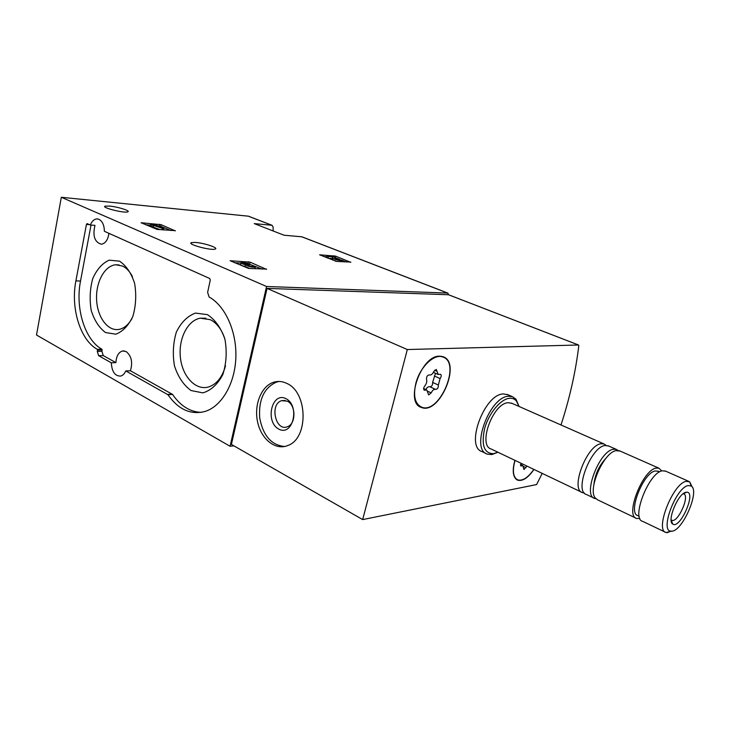 <?xml version="1.0" encoding="UTF-8"?>
<svg xmlns="http://www.w3.org/2000/svg" width="730" height="730" viewBox="0 0 730 730"><rect width="100%" height="100%" fill="white"/><g stroke="black" fill="none" stroke-linecap="round" stroke-linejoin="round"><path stroke-width="1.09" d="M175.309 230.653L157.132 229.403L141.1 222.75L161.084 224.657L175.264 230.881M273.166 230.981L273.111 226.975L271.87 225.269L254.232 223.608L284.016 235.215L301.91 236.803M233.892 445.848L230.078 446.267L36.5 335.015L61.32 197.273L248.483 216.199M61.32 197.273L266.56 286.488L447.654 293.068L448.695 294.81M109.582 206.07C117.804 206.772 130.871 210.906 127.805 211.855C124.693 213.498 100.795 207.502 105.093 206.152L109.582 206.07M195.366 242.433C203.98 242.935 219 247.908 215.231 249.04C211.454 250.91 186.396 244.158 191.406 242.625L195.366 242.433M266.523 269.069L248.592 268.43L230.132 260.72L250.052 262.134L266.45 269.37M350.82 262.079L336.639 261.413L319.603 254.806L335.581 256.13L350.756 262.316M119.492 261.148L109.126 260.172C102.282 263.265 96.816 269.416 92.737 278.623C89.927 288.943 89.416 299.537 91.204 310.396C94.353 320.443 99.134 327.825 105.549 332.551L115.814 334.185C122.804 331.548 128.498 325.58 132.896 316.273C135.944 305.624 136.519 294.637 134.603 283.313C131.199 272.947 126.171 265.556 119.492 261.148M207.466 314.657L195.439 313.079C187.5 316.053 181.14 322.359 176.386 332.022C173.101 342.936 172.472 354.251 174.497 365.986C178.093 376.926 183.595 385.112 191.014 390.532L202.904 392.868C211.025 390.44 217.659 384.345 222.814 374.599C226.41 363.321 227.112 351.541 224.931 339.267C221.026 327.943 215.195 319.74 207.466 314.657M124.31 350.929L122.567 350.966C118.534 352.252 116.316 356.149 115.906 362.646L103.249 355.574L101.89 351.285L102.145 349.962L97.528 350.053L97.272 351.385L98.632 355.683L111.288 362.792C111.872 371.716 114.984 376.151 120.614 376.078C122.795 375.512 124.52 373.787 125.788 370.931L167.936 394.711C178.394 409.585 190.795 415.16 205.148 411.428C221.692 406.272 234.914 383.77 235.845 357.654C236.839 331.566 225.314 305.952 209.118 297L207.621 292.401L210.276 280.074L209.738 278.513L104.381 231.291C104.253 225.214 102.456 221.226 98.979 219.319L96.935 218.9C94.133 219.109 91.925 221.144 90.337 224.995L87.098 223.59L86.432 224.42L75.893 280.895C70.491 308.096 80.218 339.979 97.309 349.341L97.528 350.053M122.567 350.966L126.144 351.559C131.491 355.939 132.915 362.335 130.414 370.758L125.788 370.931M201.234 412.377C190.046 411.93 180.493 405.953 172.563 394.428L130.414 370.758M108.925 233.326C107.949 239.878 105.421 243.51 101.342 244.212C94.635 242.223 92.509 235.936 94.973 225.369L90.337 224.995M102.145 349.962L101.926 349.25C84.826 339.934 75.099 308.16 80.519 281.05L91.022 225.05M230.078 446.267L266.56 286.488M115.906 362.646L111.288 362.792M132.458 276.624C129.794 271.487 126.482 267.965 122.521 266.048L115.805 264.771C104.645 265.574 95.685 282.209 96.588 299.656C97.318 317.121 107.721 331.374 118.835 329.431C124.045 328.454 128.434 324.813 132.002 318.49M224.785 338.702C221.692 329.367 216.865 323.025 210.313 319.685L200.33 318.189C187.446 320.297 178.175 339.24 180.438 357.892C182.491 376.598 195.64 390.659 208.415 387.01C216.554 384.391 222.258 377.337 225.515 365.839M234.385 262.69L240.946 263.065M247.589 263.448L262.179 269.142M252.324 266.66L252.48 265.994L253.082 266.614L249.687 266.176L248.118 265.282L249.368 265.273L247.771 264.588L243.273 263.457L249.633 264.151L249.231 265.884M255.007 268.768L255.354 267.253L254.213 266.085L252.48 265.994M249.204 266.03L249.368 265.273M247.78 264.598L247.899 264.05M249.706 268.485L245.015 266.505C241.548 265.574 240.097 264.853 240.672 264.333L240.955 263.037M245.015 266.505L245.408 264.753C241.931 263.822 240.48 263.101 241.055 262.59C243.172 262.344 246.028 262.864 249.633 264.151M255.354 267.253C251.248 267.253 247.935 266.423 245.408 264.753M145.489 224.74L150.499 225.168M156.977 225.716L160.755 226.273L170.82 230.525M163.712 229.941L163.566 228.171L161.576 227.331L161.941 228.034L155.417 225.269L157.041 225.415L155.663 224.831L150.654 224.402L163.931 228.882M161.476 227.842L161.576 227.331M156.932 225.917L157.041 225.415M160.135 229.649L150.325 226.035L150.654 224.402M151.694 226.619L152.022 224.986M153.327 226.756L153.656 225.123M161.96 229.804L162.179 228.736M323.883 256.613L326.675 256.805M334.833 257.498L339.924 259.469M338.684 259.935L338.811 259.396L334.906 258.73L334.833 257.389L332.789 256.586L326.83 256.175L332.816 257.07L332.862 258.247C335.116 259.634 337.972 260.382 341.448 260.491L338.811 259.396M326.483 257.644L326.83 256.175M327.952 258.219L328.308 256.759M332.971 260.199L332.451 258.575L328.117 258.283M332.451 258.575L332.816 257.07M336.119 261.34L335.143 261.057M341.257 259.99L346.504 262.043M542.207 473.378L536.605 484.565L362.673 519.587L407.322 349.542L578.479 344.998L578.808 345.737C575.632 371.899 569.692 398.306 560.987 424.97M407.322 349.542L267.052 288.396L231.401 444.415L362.673 519.587M286.89 383.451C282.528 381.315 278.176 380.896 273.823 382.191C261.285 385.933 253.739 404.94 257.635 422.15C261.313 439.433 275.639 450.793 287.958 445.455C308.653 438.365 307.896 392.338 286.89 383.451M267.052 288.396L448.476 294.738M486.134 453.549L482.192 451.651C464.818 447.189 484.273 393.899 503.445 393.935L508.189 394.83M533.958 469.436C528.118 477.849 522.698 481.426 517.67 480.176C512.916 477.621 511.986 471.005 514.905 460.338M439.533 356.176L442.9 356.669C462.026 362.235 439.496 415.324 421.411 407.45C404.438 402.996 421.119 355.364 439.533 356.176M441.805 356.368L442.426 356.833M420.06 406.427L419.257 406.272M287.319 401.162L281.616 400.67C269.397 404.174 275.557 431.923 287.456 426.712C296.124 424.011 296.033 405.004 287.319 401.162M285.977 398.662C271.852 391.335 264.744 421.712 278.732 429.067C292.812 436.96 300.358 405.889 285.977 398.662M279.234 381.462L276.579 382.046C264.205 387.621 258.566 399.502 259.67 417.706C263.001 435.573 271.314 445.172 284.59 446.505M688.098 485.587L691.173 485.979C700.408 490.806 681.72 532.882 671.144 531.121C659.4 531.823 675.77 487.53 688.098 485.587M685.853 492.303L686.884 492.184C696.548 492.23 679.958 529.597 672.75 524.049C666.663 521.111 678.015 493.535 685.853 492.303M671.819 531.111L666.07 532.526C654.5 530.445 672.969 483.205 686.191 481.335L689.677 481.8L692.168 486.965M665.276 532.143L642.665 521.348C630.738 519.048 648.806 472.42 662.356 470.795L665.696 471.178M639.197 516.256L637.965 515.672C627.316 513.573 643.221 472.42 655.321 470.969L658.341 471.315M639.854 518.464L636.669 518.483C624.661 516.137 642.628 469.664 656.261 468.103L658.916 468.186L661.745 470.959M635.848 518.09L597.624 499.84L595.078 497.76C587.76 488.899 603.619 452.837 615.81 450.693L620.025 451.021M593.864 484.82C594.968 474.491 599.084 465.548 606.219 457.984M595.872 498.736L594.786 498.48C582.193 495.761 599.458 450.392 613.62 449.26L616.394 449.415L618.109 450.446M593.91 498.07L586.464 494.511C573.762 491.719 590.88 446.568 605.152 445.51L608.701 446.021M584.265 492.933L582.54 492.64C569.792 489.812 586.847 444.762 601.164 443.749L603.966 443.931L606.146 445.419M581.655 492.212L491.263 449.05C477.447 445.519 493.015 402.869 508.299 402.714L512.168 403.425M497.915 452.226L493.48 453.713C483.954 453.458 481.043 444.926 484.747 428.108C489.009 412.979 500.844 398.899 509.577 398.288C512.396 398.06 514.686 398.981 516.448 401.053L518.975 406.427M497.568 452.399L491.819 454.562L487.375 454.142C470.065 449.735 489.629 396.271 508.737 396.253L512.433 396.682L515.973 399.182L518.884 406.053M683.152 493.772L683.59 493.863C690.261 495.396 677.997 523.027 671.865 520.308L671.135 519.851M415.872 383.277C419.859 367.172 434.195 353.384 442.772 356.988C461.661 362.481 439.414 414.914 421.557 407.139C414.95 403.854 413.052 395.906 415.872 383.277M427.99 393.123L426.795 389.984L424.349 390.231C423.291 389.309 423.437 387.876 424.787 385.924C426.576 383.67 427.159 381.48 426.548 379.372C426.366 376.771 427.269 375.284 429.249 374.901L429.468 374.983C431.111 375.266 432.571 374.088 433.839 371.46L436.312 369.444L438.219 374.499L440.546 374.271C441.586 375.184 441.44 376.616 440.099 378.56L438.347 385.011C438.511 387.566 437.626 389.035 435.682 389.418L435.518 389.355C433.894 389.081 432.452 390.258 431.174 392.886L428.665 394.912L427.99 393.123M425.8 389.528C427.068 387.374 428.401 386.444 429.797 386.745L429.961 386.818C431.904 386.435 432.79 384.975 432.616 382.429L435.5 373.295M533.831 469.381C528.082 477.63 522.735 481.143 517.798 479.911C513.208 477.493 512.232 471.188 514.86 460.977L515.033 460.402M523.903 469.472L522.872 465.649L520.919 466.005L520.974 463.24M526.905 466.068L523.985 469.509M521.713 463.596L521.01 464.764M248.127 216.117L271.87 225.269M301.563 236.721L447.654 293.068M89.644 224.685L86.432 224.42M80.519 281.05L75.893 280.895M101.926 349.25L97.309 349.341M101.89 351.285L97.272 351.385M103.249 355.574L98.632 355.683M172.262 394.145L167.635 394.419M172.563 394.428L167.936 394.711M248.018 263.475L248.401 261.751M249.669 263.858L250.052 262.134M248.656 265.829L248.784 265.236M159.204 225.908L159.532 224.293M160.755 226.273L161.084 224.657M333.865 257.006L334.157 255.792M335.216 257.626L335.581 256.13M332.497 259.761L332.862 258.247M448.247 294.655L578.479 344.998M423.71 389.437L425.243 390.139M434.587 370.22L437.014 371.296M434.359 375.996L440.099 378.56M432.616 382.429L438.347 385.011M429.897 386.791L435.618 389.391M427.908 391.389L431.174 392.886M520.49 465.329L521.631 465.877M523.547 466.507L526.002 467.684M301.837 236.776L447.919 293.113M248.401 216.171L272.144 225.333M97.92 218.982L96.935 218.9M119.063 264.935L115.805 264.771M205.869 318.225L200.339 318.189M105.093 206.152L104.947 206.928M191.406 242.625L191.205 243.628M341.156 261.705L341.448 260.491M448.357 294.674L578.571 345.016M421.411 407.45L420.097 406.829M517.67 480.176L516.84 479.765M285.147 400.414L281.616 400.67M276.579 382.046L273.823 382.191M691.173 485.979L689.677 481.8M671.144 531.121L667.092 532.717M688.764 481.353L664.993 470.868M659.646 471.89L657.712 471.033M658.916 468.186L619.277 450.693M616.394 449.415L607.944 445.692M603.966 443.931L511.329 403.051M516.448 401.053L515.973 399.182M493.48 453.713L491.819 454.562M512.433 396.682L507.149 394.382M671.135 519.961L672.75 524.049M683.271 493.681L686.884 492.184M442.772 356.988L441.039 356.24M420.252 406.528L418.628 405.761M423.646 388.543L426.795 389.984M433.392 372.364L438.018 374.417M429.961 386.818L435.682 389.418M429.797 386.745L435.518 389.355M516.977 479.51L515.772 478.917M520.517 464.526L522.872 465.649"/></g></svg>
